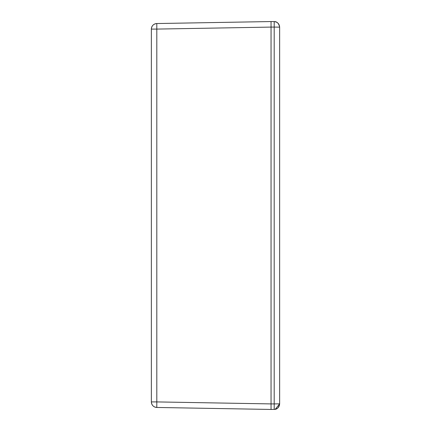 <?xml version="1.0" encoding="UTF-8"?>
<svg xmlns="http://www.w3.org/2000/svg" width="431" height="431" viewBox="0 0 431 431"><rect width="100%" height="100%" fill="white"/><g stroke="black" fill="none" stroke-linecap="round" stroke-linejoin="round"><path stroke-width="0.65" d="M271.051 409.45L271.051 21.55L156.803 23.543L271.051 21.55L271.051 27.088L156.803 29.087L156.803 401.913L271.051 403.912L271.051 23.172L271.051 403.912L156.803 401.913L156.803 407.457L271.051 409.45L156.803 407.457L156.803 29.087L271.051 27.088L271.051 21.55L274.197 21.604L274.197 27.088L271.051 27.088L271.051 409.45L271.051 403.912L274.197 403.912L274.197 409.396L271.051 409.45L274.197 409.396L274.229 406.675M151.356 401.913L151.356 29.087L151.356 401.913L156.803 401.913L151.356 401.913C151.674 405.237 153.49 407.085 156.803 407.457A5.544 5.544 0 0 1 151.356 401.913M156.803 23.543L156.803 29.087L151.356 29.087L156.803 29.087L156.803 23.543C153.49 23.915 151.674 25.763 151.356 29.087A5.544 5.544 0 0 1 156.803 23.543L156.803 23.543M156.76 405.835L156.803 407.457M271.051 21.55L274.197 21.604L274.229 24.211L274.197 21.604C276.961 21.475 278.776 23.322 279.644 27.148L279.644 403.852L279.644 27.148C278.776 23.322 276.961 21.475 274.197 21.604C277.51 21.976 279.326 23.824 279.644 27.148C279.326 23.824 277.51 21.976 274.197 21.604L274.197 27.088L271.051 27.088M271.051 403.912L274.197 403.912L274.197 27.088L279.644 27.148L274.197 27.088L274.197 403.912L279.644 403.852C279.326 407.176 277.51 409.024 274.197 409.396C276.961 409.525 278.776 407.678 279.644 403.852L274.197 403.912L274.197 409.396L275.274 409.272L279.644 403.852M275.247 409.278L274.197 409.396"/></g></svg>
